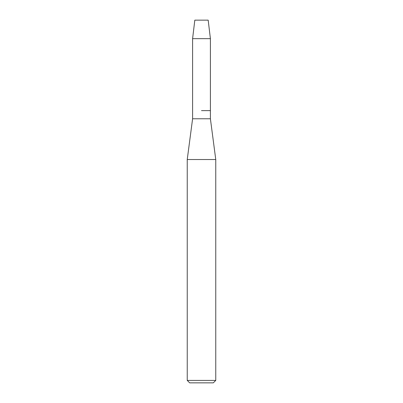 <?xml version="1.0" encoding="UTF-8"?>
<svg xmlns="http://www.w3.org/2000/svg" width="403" height="403" viewBox="0 0 403 403"><rect width="100%" height="100%" fill="white"/><g stroke="black" fill="none" stroke-linecap="round" stroke-linejoin="round"><path stroke-width="0.6" d="M208.185 20.15L194.815 20.15L208.185 20.15L210.401 38.653L210.401 118.774L215.761 159.523L215.761 380.407L187.239 380.407L189.682 382.85L213.318 382.85L215.761 380.407M194.815 20.15L192.599 38.653L192.599 118.774L210.401 118.774M201.5 110.624L210.401 110.624L201.5 110.624M192.599 118.774L187.239 159.523L215.761 159.523M192.599 38.653L210.401 38.653M187.239 159.523L187.239 380.407"/></g></svg>
